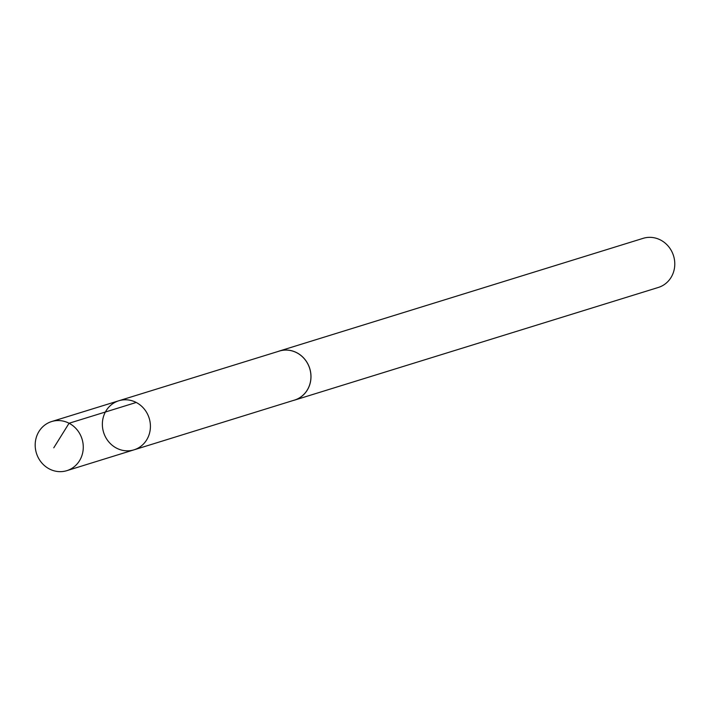 <?xml version="1.0" encoding="UTF-8"?>
<svg xmlns="http://www.w3.org/2000/svg" width="709" height="709" viewBox="0 0 709 709"><rect width="100%" height="100%" fill="white"/><g stroke="black" fill="none" stroke-linecap="round" stroke-linejoin="round"><path stroke-width="1.06" d="M118.793 400.771L279.364 351.07A25.657 23.831 72.8 0 1 307.635 363.575A25.657 23.831 72.8 0 1 303.151 395.081A25.657 23.831 72.8 0 1 294.536 400.08L133.992 449.843A25.684 23.867 -107.2 0 0 142.615 444.835A25.684 23.867 -107.2 0 0 147.109 413.294A25.684 23.867 -107.2 0 0 118.793 400.771A25.684 23.867 -107.2 0 0 103.594 432.366A25.684 23.867 -107.2 0 0 133.992 449.843A25.684 23.867 -107.2 0 0 142.615 444.835A25.684 23.867 -107.2 0 0 147.109 413.294A25.684 23.867 -107.2 0 0 118.793 400.771L51.624 421.554A25.701 23.876 72.8 0 1 79.957 434.085A25.701 23.876 72.8 0 1 75.464 465.653A25.701 23.876 72.8 0 1 66.832 470.661A25.701 23.876 72.8 0 1 38.499 458.129A25.701 23.876 72.8 0 1 42.992 426.57A25.701 23.876 72.8 0 1 51.624 421.554M277.981 351.496A25.701 23.876 72.8 0 1 279.346 351.026A25.701 23.876 72.8 0 1 309.753 368.512A25.701 23.876 72.8 0 1 294.554 400.124A25.701 23.876 72.8 0 1 293.163 400.505M279.346 351.026L643.134 238.339A25.701 23.876 72.8 0 1 673.55 255.825A25.701 23.876 72.8 0 1 658.342 287.446L294.554 400.124M53.778 447.796L69.065 423.255L136.225 402.464M133.992 449.843L66.832 470.661"/></g></svg>
